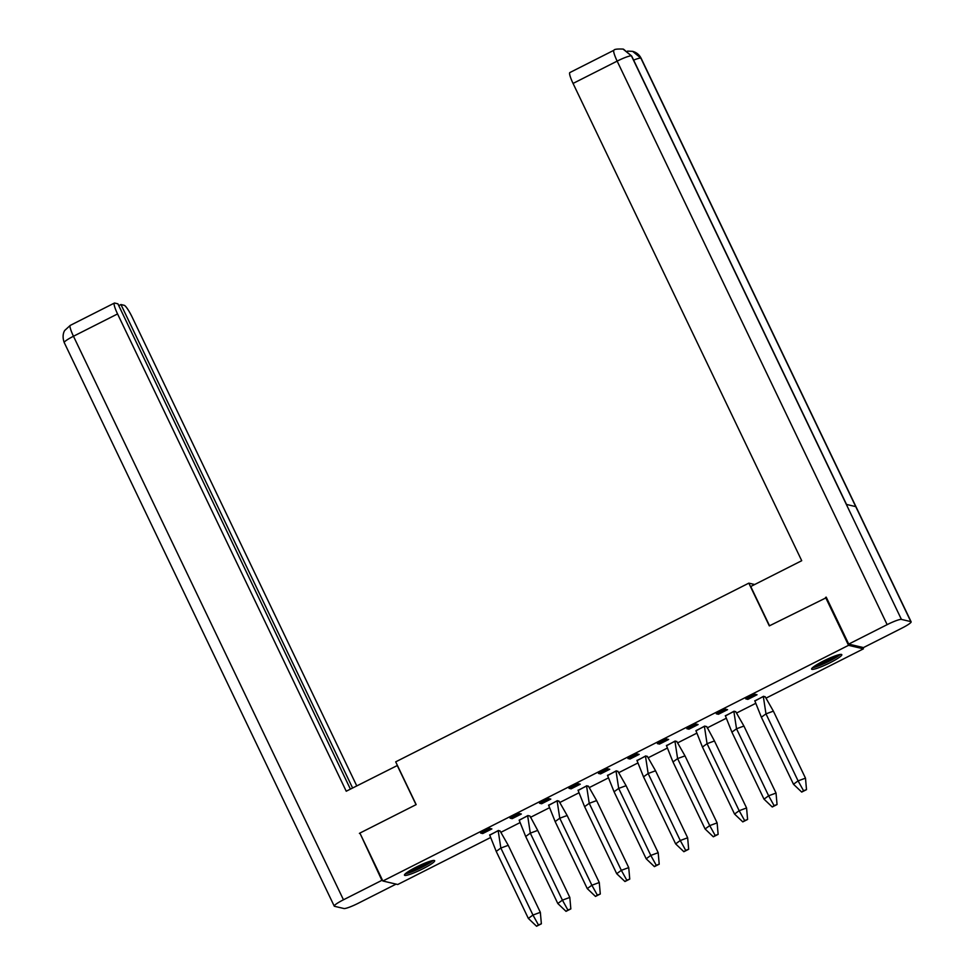 <?xml version="1.0" encoding="UTF-8"?>
<svg xmlns="http://www.w3.org/2000/svg" width="975" height="975" viewBox="0 0 975 975"><rect width="100%" height="100%" fill="white"/><g stroke="black" fill="none" stroke-linecap="round" stroke-linejoin="round"><path stroke-width="1.46" d="M416.179 867.141A16.721 2.206 -25.6 0 1 434.655 860.718A16.721 2.206 -25.6 0 1 422.955 868.737A16.721 2.206 -25.6 0 1 404.479 875.172A16.721 2.206 -25.6 0 1 416.179 867.141M823.327 661.099A16.721 2.206 -25.6 0 1 841.803 654.676A16.721 2.206 -25.6 0 1 830.103 662.695A16.721 2.206 -25.6 0 1 811.627 669.13A16.721 2.206 -25.6 0 1 823.327 661.099M862.741 647.412L863.423 648.838L766.094 698.1M755.588 703.414L736.625 713.005M726.119 718.331L707.168 727.923M696.662 733.237L677.71 742.828M667.205 748.142L648.253 757.733M637.747 763.047L618.796 772.639M608.29 777.965L589.327 787.556M578.821 792.87L559.869 802.462M549.364 807.775L530.412 817.367M519.907 822.681L500.955 832.284M490.449 837.598L397.739 884.508L382.858 880.998L848.543 645.328L863.423 648.838M382.858 880.998L359.897 833.077L416.167 804.607L395.692 761.853L748.824 583.148L754.674 584.525M580.271 784.193L578.163 783.693L568.998 788.336L571.106 788.836L580.271 784.193M609.728 769.287L607.62 768.787L598.467 773.419L600.563 773.918L609.728 769.287M491.888 828.921L489.779 828.421L480.626 833.064L482.722 833.552L491.888 828.921M521.345 814.015L519.236 813.516L510.083 818.147L512.192 818.647L521.345 814.015M550.802 799.098L548.706 798.61L539.541 803.242L541.649 803.741L550.802 799.098M698.1 724.559L696.004 724.059L686.839 728.703L688.947 729.19L698.1 724.559M727.569 709.654L725.461 709.154L716.296 713.785L718.404 714.285L727.569 709.654M639.186 754.382L637.077 753.882L627.924 758.513L630.021 759.013L639.186 754.382M668.643 739.464L666.534 738.977L657.382 743.608L659.49 744.108L668.643 739.464M757.027 694.748L754.918 694.249L745.765 698.88L747.862 699.38L757.027 694.748M765.277 696.979L763.559 696.284L754.882 701.037M735.82 711.884L734.09 711.189L725.424 715.943M647.437 756.612L645.718 755.918L637.041 760.671M617.979 771.517L616.261 770.823L607.583 775.576M702.451 747.045L734.553 814.052L739.172 810.7L707.058 743.681L702.451 747.045L695.918 730.677L704.413 726.375L707.058 743.681L714.456 740.963L706.741 726.594L704.632 726.107L695.967 730.848M676.906 741.695L675.175 741.012L666.51 745.765M525.696 836.489L557.798 903.508L562.417 900.144L530.303 833.138L525.696 836.489L519.163 820.133L527.658 815.831L530.303 833.138L537.7 830.408L529.986 816.051L527.877 815.551L519.212 820.304M500.138 831.151L498.42 830.456L489.742 835.209M588.522 786.423L586.792 785.74L578.126 790.481M559.065 801.328L557.334 800.646L548.669 805.399M748.824 583.148L769.312 625.889L826.447 597.614M825.581 597.407L848.543 645.328M747.264 698.124L747.862 699.38M717.807 713.03L718.404 714.285M658.881 742.852L659.49 744.108M629.423 757.758L630.021 759.013M688.338 727.935L688.947 729.19M541.04 802.486L541.649 803.741M511.582 817.391L512.192 818.647M482.125 832.297L482.722 833.552M599.966 772.663L600.563 773.918M570.509 787.568L571.106 788.836M754.833 700.854L763.328 696.552L765.984 713.858L761.365 717.222L754.772 700.733M761.365 717.222L793.479 784.241L798.086 780.878L765.984 713.858L773.382 711.141L765.131 696.662M763.267 696.43L765.302 697.015M773.382 711.141L805.484 778.16L798.086 780.878L803.546 790.725L801.706 792.078L806.508 789.64L803.546 790.725M793.479 784.241L801.706 792.078M805.484 778.16L806.508 789.64M725.376 715.772L733.87 711.47L736.527 728.776L731.908 732.14L725.315 715.638M731.908 732.14L764.01 799.147L768.629 795.783L736.527 728.776L743.925 726.046L735.662 711.567M733.809 711.336L735.832 711.921M743.925 726.046L776.027 793.065L768.629 795.783L774.089 805.63L772.249 806.983L777.051 804.546L774.089 805.63M764.01 799.147L772.249 806.983M776.027 793.065L777.051 804.546M706.205 726.473L704.352 726.241M714.456 740.963L746.57 807.97L739.172 810.7L744.632 820.548L742.792 821.888L747.593 819.451L744.632 820.548M734.553 814.052L742.792 821.888M746.57 807.97L747.593 819.451M666.461 745.582L674.956 741.28L677.601 758.587L672.982 761.95L666.4 745.448M672.982 761.95L705.096 828.969L709.715 825.606L677.601 758.587L684.998 755.869L676.747 741.378M674.895 741.158L676.918 741.743M684.998 755.869L717.112 822.888L709.715 825.606L715.175 835.453L713.322 836.794L718.136 834.368L715.175 835.453M705.096 828.969L713.322 836.794M717.112 822.888L718.136 834.368M636.992 760.488L645.487 756.198L648.143 773.504L643.524 776.856L636.931 760.366M643.524 776.856L675.638 843.875L680.257 840.511L648.143 773.504L655.541 770.774L647.29 756.295M645.426 756.064L647.461 756.649M655.541 770.774L687.643 837.793L680.257 840.511L685.717 850.358L683.865 851.711L688.667 849.274L685.717 850.358M675.638 843.875L683.865 851.711M687.643 837.793L688.667 849.274M607.535 775.405L616.029 771.103L618.686 788.409L614.067 791.773L607.474 775.271M614.067 791.773L646.181 858.78L650.788 855.416L618.686 788.409L626.084 785.692L617.833 771.201M615.968 770.969L618.004 771.554M626.084 785.692L658.186 852.698L650.788 855.416L656.248 865.276L654.408 866.617L659.21 864.179L656.248 865.276M646.181 858.78L654.408 866.617M658.186 852.698L659.21 864.179M578.077 790.311L586.572 786.008L589.229 803.315L584.61 806.678L578.017 790.177M584.61 806.678L616.712 873.697L621.331 870.334L589.229 803.315L596.627 800.597L588.364 786.106M586.511 785.874L588.534 786.459M596.627 800.597L628.729 867.604L621.331 870.334L626.791 880.181L624.951 881.522L629.753 879.097L626.791 880.181M616.712 873.697L624.951 881.522M628.729 867.604L629.753 879.097M548.62 805.216L557.115 800.914L559.76 818.22L555.153 821.584L548.559 805.094M555.153 821.584L587.255 888.603L591.874 885.239L559.76 818.22L567.158 815.502L558.907 801.011M557.054 800.792L559.077 801.377M567.158 815.502L599.272 882.521L591.874 885.239L597.334 895.087L595.493 896.427L600.295 894.002L597.334 895.087M587.255 888.603L595.493 896.427M599.272 882.521L600.295 894.002M529.449 815.929L527.597 815.697M537.7 830.408L569.814 897.427L562.417 900.144L567.877 909.992L566.024 911.345L570.838 908.907L567.877 909.992M557.798 903.508L566.024 911.345M569.814 897.427L570.838 908.907M489.694 835.039L498.188 830.737L500.845 848.043L496.226 851.407L489.633 834.905M496.226 851.407L528.34 918.413L532.959 915.05L500.845 848.043L508.243 845.325L499.992 830.834M498.128 830.602L500.163 831.188M508.243 845.325L540.345 912.332L532.959 915.05L538.419 924.909L536.567 926.25L541.369 923.812L538.419 924.909M528.34 918.413L536.567 926.25M540.345 912.332L541.369 923.812M838.805 654.761A14.479 1.913 -25.6 0 1 822.144 664.194A14.479 1.913 -25.6 0 1 813.577 666.851M816.319 664.999A13.406 1.767 154.4 0 0 821.962 662.951A13.406 1.767 154.4 0 0 835.648 655.736M812.467 667.765A16.624 2.194 154.4 0 0 821.572 664.755A16.624 2.194 154.4 0 0 840.206 654.469M405.32 873.807A16.624 2.194 154.4 0 0 419.786 868.396A16.624 2.194 154.4 0 0 433.058 860.511M431.669 860.803A14.479 1.913 -25.6 0 1 419.664 868.14A14.479 1.913 -25.6 0 1 406.429 872.893M409.171 871.041A13.406 1.767 154.4 0 0 428.5 861.778M769.543 625.767L750.738 586.511L801.718 560.71L573.056 83.436A12.87 2.06 -116.8 0 1 569.851 72.564L613.945 50.249A12.87 2.06 -116.8 0 0 617.151 61.12L573.056 83.436M910.845 621.623L855.745 506.622L846.324 504.392L901.424 619.405L910.845 621.623A13.187 1.743 154.4 0 1 911.125 621.806A13.187 1.743 154.4 0 1 901.899 628.132L863.472 647.583L848.713 644.097L826.215 597.139L825.654 597.419M901.424 619.405A13.187 1.743 154.4 0 0 887.14 624.646L848.713 644.097M846.519 504.441L631.69 56.05A13.187 1.743 154.4 0 0 631.422 55.868L623.049 49.079C617.175 48.847 614.14 49.25 613.945 50.249M911.125 621.806L641.123 58.268A13.187 1.743 154.4 0 0 640.843 58.098L632.629 51.346L627.534 51.114M397.422 765.46L346.235 791.225L117.561 313.938L73.466 336.253L343.468 899.791L381.895 880.34L359.909 833.113M416.033 804.668L397.215 765.412M356.765 785.887L132.308 317.423A12.87 2.06 63.2 0 0 124.203 305.309L120.961 304.541L352.597 787.995M343.468 899.791A13.187 1.743 154.4 0 0 334.242 906.116A13.187 1.743 154.4 0 0 334.523 906.299L343.931 908.517A13.187 1.743 154.4 0 0 358.215 903.277L396.069 884.118M382.627 880.51L381.895 880.34M350.403 789.116L117.89 303.822L114.648 303.054A12.87 2.06 63.2 0 0 114.355 303.079A12.87 2.06 63.2 0 0 117.561 313.938M118.767 305.663L120.961 304.541M360.128 833.552L359.397 833.381M887.14 624.646L617.151 61.12A13.187 1.743 154.4 0 1 631.422 55.868L846.324 504.392M633.64 60.121A13.187 1.743 154.4 0 1 640.843 58.098L855.745 506.622M114.355 303.079L70.261 325.394A12.87 2.06 -116.8 0 0 73.466 336.253A13.187 1.743 154.4 0 0 64.24 342.591L334.242 906.116M623.513 49.201L631.69 56.05M632.629 51.346C636.48 52.382 639.307 54.698 641.123 58.268M70.261 325.394L64.85 330.342C65.081 329.94 61.291 334.425 64.24 342.591"/></g></svg>
